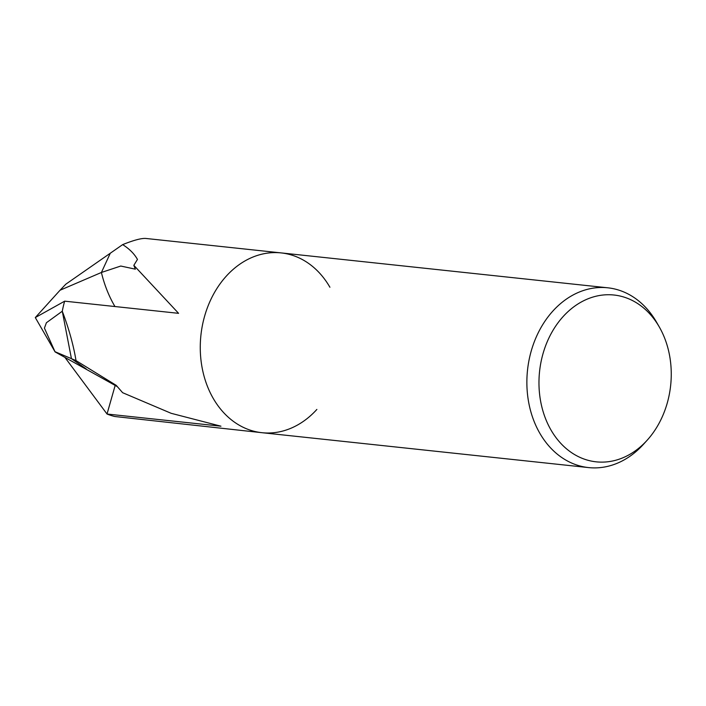 <?xml version="1.0" encoding="UTF-8"?>
<svg xmlns="http://www.w3.org/2000/svg" width="706" height="706" viewBox="0 0 706 706"><rect width="100%" height="100%" fill="white"/><g stroke="black" fill="none" stroke-linecap="round" stroke-linejoin="round"><path stroke-width="1.06" d="M316.87 409.427A90.403 71.05 -83.9 0 1 261.961 432.699A90.403 71.05 -83.9 0 1 204.625 316.129A90.403 71.05 -83.9 0 1 281.165 252.907A90.403 71.05 -83.9 0 1 329.914 287.254A90.403 71.041 -83.9 0 0 262.305 254.081A90.403 71.041 -83.9 0 0 204.625 316.129A90.403 71.05 -83.9 0 1 281.165 252.907L607.769 287.801A90.403 71.05 -83.9 0 1 656.518 322.148L659.254 326.896A83.882 65.923 -83.9 0 1 667.214 403.179A83.882 65.923 -83.9 0 1 647.146 440.244A83.882 65.923 -83.9 0 1 566.847 449.104A83.882 65.923 -83.9 0 1 543.011 353.688A83.882 65.923 -83.9 0 1 596.526 296.105A83.882 65.923 -83.9 0 1 659.254 326.896M117.187 386.553L55.077 351.897L44.425 328.122L46.402 322.739L62.278 311.231C68.888 328.643 73.468 345.102 76.019 360.607L71.438 358.666L62.278 311.231A90.403 71.05 -83.9 0 1 64.652 301.18A90.403 71.05 -83.9 0 1 64.652 301.162L178.583 313.332L133.831 265.341M76.019 360.607L116.234 385.361L122.623 392.695L171.161 413.31L220.952 426.195L107.021 414.025L115.193 385.361M204.625 316.129A90.403 71.05 -83.9 0 0 261.961 432.699L114.866 416.514A90.403 71.05 -83.9 0 1 107.021 414.025M647.146 440.244L643.466 444.312A90.403 71.05 -83.9 0 1 588.557 467.584A90.403 71.05 -83.9 0 1 531.23 351.014A90.403 71.05 -83.9 0 1 607.769 287.801M86.211 368.938L71.438 358.666L54.989 351.694M135.358 269.171L133.831 265.35L137.458 259.429C134.299 253.772 129.366 248.839 122.659 244.62L65.834 284.174L60.036 290.237L101.408 272.472L120.77 266.038L135.358 269.171M114.954 306.536A117.531 92.362 -83.9 0 1 101.408 272.463L110.286 253.233L101.408 272.472A117.531 92.362 96.1 0 0 114.946 306.536M281.165 252.907L146.001 238.469C141.677 238.063 133.893 240.111 122.659 244.62M107.03 414.016L65.217 357.792M62.278 311.231A90.403 71.041 -83.9 0 1 64.652 301.18L35.3 317.568L60.036 290.237M261.961 432.699L588.557 467.584M55.077 351.897L35.3 317.568L60.363 289.875"/></g></svg>
